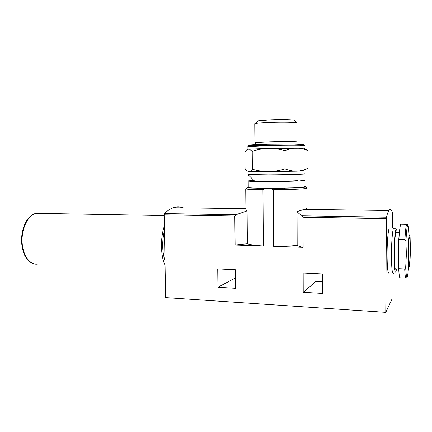<?xml version="1.0" encoding="UTF-8"?>
<svg xmlns="http://www.w3.org/2000/svg" width="432" height="432" viewBox="0 0 432 432"><rect width="100%" height="100%" fill="white"/><g stroke="black" fill="none" stroke-linecap="round" stroke-linejoin="round"><path stroke-width="0.65" d="M301.039 170.64L304.177 170.743L296.735 171.148C292.82 171.185 288.916 170.413 285.023 168.836C279.623 170.559 274.142 171.482 268.569 171.607C262.991 171.569 257.596 170.753 252.38 169.16C251.138 170.753 249.901 171.558 248.659 171.558L246.64 170.64L245.074 168.923L244.917 151.918C246.04 150.239 247.223 149.299 248.465 149.089L249.431 149.186L252.229 151.308C257.434 149.548 262.829 148.565 268.412 148.36C274.007 148.316 279.509 149.083 284.936 150.649C288.819 148.975 292.723 148.111 296.649 148.057C300.575 148.16 304.36 149.029 308.021 150.665L308.065 168.291C304.425 170.008 300.645 170.959 296.735 171.148L268.569 171.607L248.038 171.45M406.237 278.084C405.551 279.137 405.038 276.086 404.698 268.936L405.68 267.457L406.388 254.281L405.896 241.018L404.935 239.463L398.909 239.296C399.416 230.758 400.043 225.736 400.799 224.23L401.387 224.24M400.421 277.803C399.665 278.851 399.087 275.805 398.693 268.672L398.909 239.296M404.698 268.936L398.693 268.672M183.082 207.846C179.977 206.658 176.742 206.62 173.389 207.722C170.424 208.715 167.454 210.665 164.484 213.565L164.144 214.828L165.618 297.605L385.776 312.352L386.451 217.193C387.293 213.867 388.125 211.626 388.94 210.47C390.199 208.769 391.354 209.39 392.407 212.339L392.38 228.118M392.083 273.31L391.905 299.295L385.776 312.352M322.672 281.75L315.878 281.394L315.868 273.623M217.717 268.893L235.397 269.746L235.586 288.317L217.939 287.275L217.717 268.893M303.129 247.315L303.043 217.204L302.357 215.816C299.776 214.24 298.004 212.825 297.049 211.577L297.167 245.376C290.439 246.089 282.593 246.402 273.613 246.316L303.129 247.315C300.186 246.694 298.199 246.051 297.167 245.376M263.342 245.97C255.404 245.479 250.085 244.739 247.396 243.74L247.104 210.875L235.91 214.731L234.808 216.038L235.105 245.014L263.342 245.97L262.937 189.707C264.46 188.838 266.171 188.503 268.083 188.708C269.995 188.509 271.728 188.849 273.272 189.724L273.613 246.316M303.167 273.008L322.666 273.947L322.682 293.447L303.221 292.302L303.167 273.008M306.882 208.553L297.049 211.577M247.104 210.875L245.916 209.698L245.722 188.897L247.045 187.969L268.283 188.347L297.232 187.785L306.32 187.115L306.839 188.044C309.701 188.741 292.486 189.643 273.272 189.724M235.105 245.014L247.396 243.74M389.124 273.175C387.817 273.758 387.131 267.23 387.067 253.589C387.121 241.423 388.244 229.36 389.383 228.053L389.977 228.064M304.22 186.781C307.287 187.45 287.41 188.32 268.677 188.276C256.916 188.233 250.112 187.996 248.27 187.564L248.27 187.321M393.363 273.37C392.137 273.958 391.5 267.419 391.451 253.746C391.511 241.553 392.575 229.462 393.649 228.145L394.157 228.085M408.175 253.417C408.272 245.722 408.683 238.745 409.201 235.807C409.547 234.695 409.844 235.235 410.103 237.433L410.4 249.183C410.276 257.008 409.952 262.775 409.423 266.479C409.082 267.824 408.775 267.473 408.499 265.426L408.175 253.417M408.359 253.071C408.483 244.652 408.834 239.49 409.406 237.589C410.621 234.652 410.389 263.11 409.185 264.94C408.623 265.28 408.348 261.322 408.359 253.071M395.782 269.158C394.816 269.622 394.324 264.319 394.292 253.238C394.475 241.931 395.048 235.013 396.02 232.486L396.457 232.497M396.511 269.19L395.971 271.658C394.735 273.715 394.081 267.716 394.016 253.654C394.076 241.159 395.215 229.1 396.252 229.306C396.608 229.279 396.922 230.348 397.186 232.513M235.478 277.906L217.939 287.275M315.878 281.394L303.221 292.302M297.675 179.966L304.204 180.317C307.271 180.808 287.377 181.526 268.634 181.559C256.862 181.57 250.058 181.418 248.216 181.1C247.498 180.889 249.426 180.673 254 180.457M304.182 173.842C307.255 174.15 287.345 174.722 268.585 174.83L248.157 174.506M297.313 180.338C301.363 180.711 285.644 181.321 270.405 181.348L254.491 180.938L247.995 174.587M165.04 265.097C160.596 256.289 160.245 237.578 164.344 226.152M284.936 150.649L285.023 168.836M252.229 151.308L252.38 169.16M308.021 150.665L304.009 148.23L268.412 148.36L247.795 149.251M294.446 120.404L294.419 120.377C293.971 119.707 281.799 119.421 270.853 119.858L257.969 120.884C257.051 121.084 256.873 121.273 257.44 121.446M296.887 123.082L296.978 122.855C296.536 122.143 282.668 121.846 270.189 122.326C262.856 122.607 257.985 122.98 255.566 123.433L254.756 123.952M296.957 141.971C299.214 141.529 284.305 141.399 270.313 141.772L254.902 142.56L256.824 144.65M408.623 266.436C407.457 280.757 406.48 281.097 405.68 267.457M164.144 214.828L234.808 216.038M303.043 217.204L386.343 218.63M262.937 189.707C252.958 189.589 247.223 189.319 245.722 188.897M304.22 186.559C312.336 187.25 290.509 188.39 268.321 188.33C250.857 188.222 244.177 187.812 248.27 187.099M302.357 215.816L386.451 217.193M164.484 213.565L235.91 214.731M405.896 241.018C407.192 221.681 408.272 219.969 409.142 235.888M404.935 239.463C405.4 230.899 405.972 225.86 406.652 224.348L407.095 224.213M398.704 267.214L398.196 253.379C398.272 245.965 398.59 240.057 399.141 235.661M164.959 260.604C162.103 251.451 161.924 241.472 164.425 230.677M37.913 264.022C30.116 265.61 22.545 255.431 22.086 241.715C21.524 228.02 28.274 214.834 36.131 213.305L40.306 213.376M28.96 260.852C18.365 252.758 19.813 223.155 31.093 215.897M284.526 145.282C297.313 144.958 305.753 144.445 302.065 144.158C298.566 143.872 282.841 143.899 268.747 144.245C242.757 144.85 243.848 145.805 267.246 145.568M304.106 145.687C307.184 145.201 287.21 145.114 268.396 145.568L247.914 146.621M304.355 209.39L388.94 210.47M173.389 207.722L245.846 208.645M393.649 228.145L389.383 228.053M408.132 225.196C407.56 224.149 407.063 223.868 406.652 224.348L400.799 224.23M399.389 232.567L396.02 232.486M396.252 229.306L393.903 227.934M248.216 181.1L248.27 187.564M248.13 171.52L248.157 174.625M164.155 215.552L36.131 213.305C28.463 214.758 21.989 226.06 21.6 238.702C21.163 251.359 26.87 262.526 34.366 263.963M267.532 188.33L267.538 188.714M284.731 188.168L284.742 189.578M257.969 120.884L255.566 123.433M294.419 120.377L296.978 122.855M254.75 123.671L254.902 142.56M247.936 149.159L247.914 146.47C247.223 145.147 254.151 144.407 268.682 144.256L297.821 144.029L303.215 144.364L304.15 145.541M249.728 148.991L249.426 149.18"/></g></svg>
